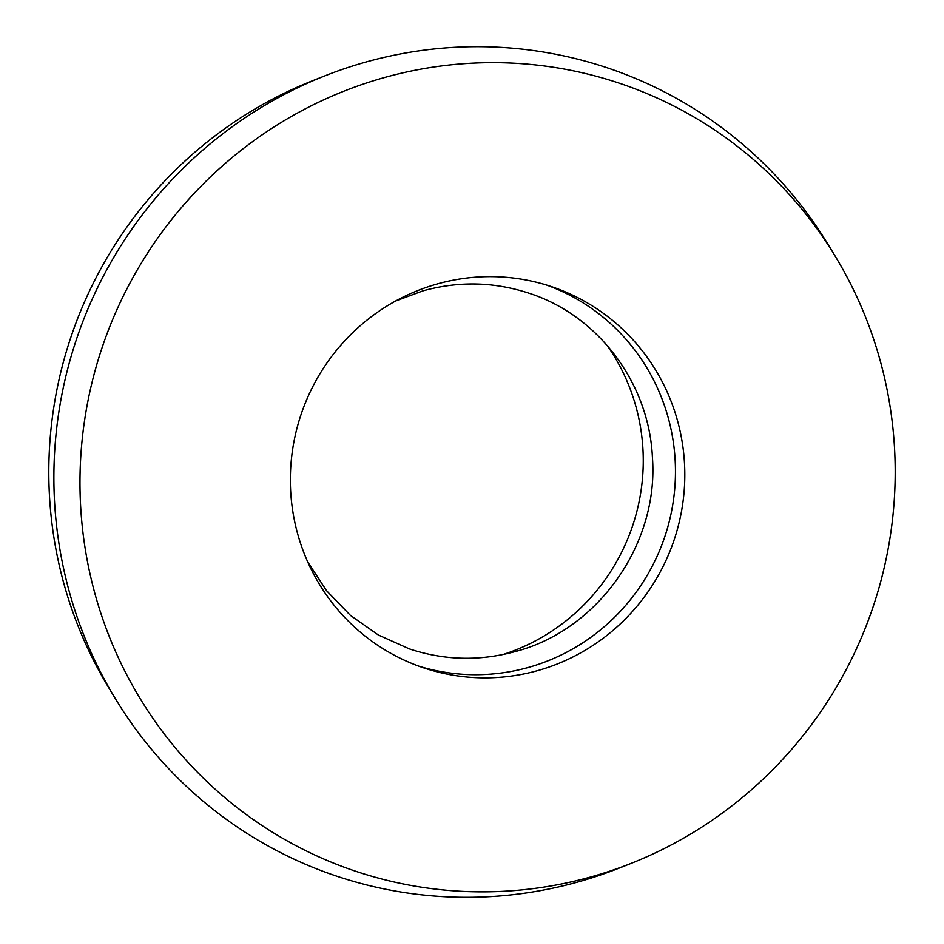 <?xml version="1.0" encoding="UTF-8"?>
<svg xmlns="http://www.w3.org/2000/svg" width="944" height="944" viewBox="0 0 944 944"><rect width="100%" height="100%" fill="white"/><g stroke="black" fill="none" stroke-linecap="round" stroke-linejoin="round"><path stroke-width="1.42" d="M547.131 285.241A201.037 196.789 -71.4 0 1 675.231 481.228A201.037 196.789 -71.4 0 1 528.911 667.29A201.037 196.789 -71.4 0 1 418.688 666.122M436.895 284.061A201.037 196.789 -71.4 0 1 551.827 286.752A201.037 196.789 -71.4 0 1 684.683 481.865A201.037 196.789 -71.4 0 1 538.269 670.441A201.037 196.789 -71.4 0 1 423.337 667.75A201.037 196.789 -71.4 0 1 290.481 472.637A201.037 196.789 -71.4 0 1 436.895 284.061M607.181 345.469A201.037 196.789 -71.4 0 1 502.951 654.546M592.325 876.516A415.478 406.699 -71.4 0 1 93.668 588.973A415.478 406.699 -71.4 0 1 382.839 77.998A415.478 406.699 -71.4 0 1 835.759 257.11A415.478 406.699 -71.4 0 1 631.335 863.288A415.478 406.699 -71.4 0 1 592.325 876.516M631.335 863.288L619.465 867.996A426.204 417.201 -71.4 0 1 579.451 881.566A426.204 417.201 -71.4 0 1 114.849 697.817A426.204 417.201 -71.4 0 1 324.535 76.004A426.204 417.201 -71.4 0 1 364.549 62.434A426.204 417.201 -71.4 0 1 829.151 246.183L835.759 257.11M114.849 697.817L108.241 686.89A415.478 406.699 -71.4 0 1 312.665 80.712L324.535 76.004M307.673 561.822L326.553 590.696L350.389 615.37L378.343 634.993L409.448 648.917C444.471 660.493 479.941 661.319 515.872 651.395C598.201 629.813 659.113 543.555 652.398 457.014C648.917 382.839 597.882 315.449 529.36 293.324C494.337 281.76 458.867 280.934 422.936 290.858L395.63 301.006"/></g></svg>
